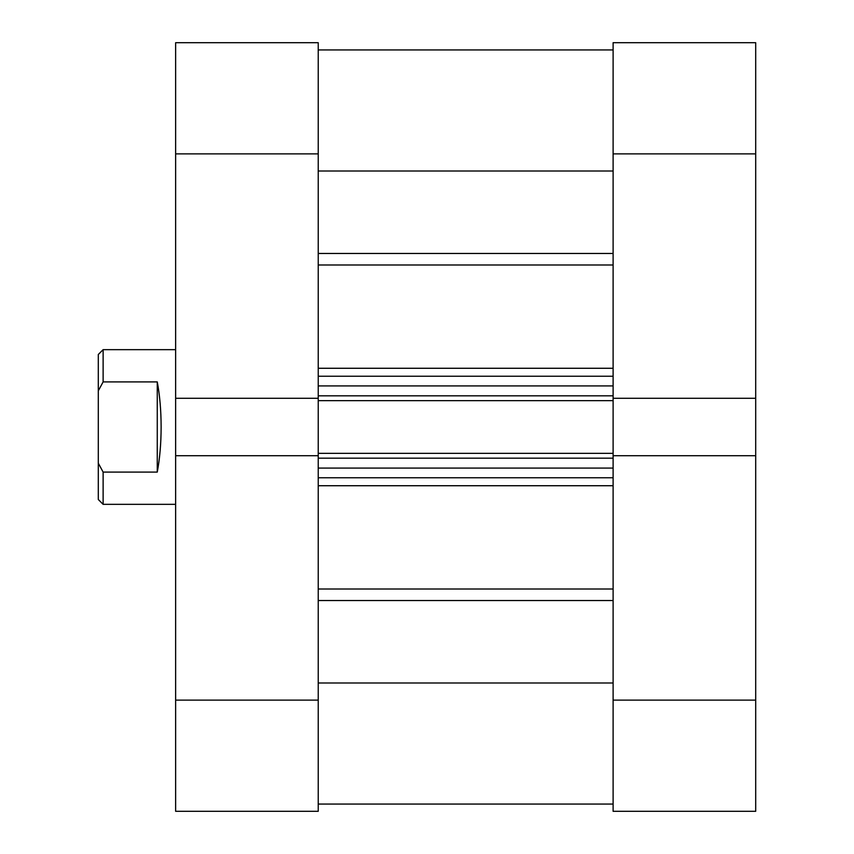 <?xml version="1.0" encoding="UTF-8"?>
<svg xmlns="http://www.w3.org/2000/svg" width="854" height="854" viewBox="0 0 854 854"><rect width="100%" height="100%" fill="white"/><g stroke="black" fill="none" stroke-linecap="round" stroke-linejoin="round"><path stroke-width="1.28" d="M175.636 153.88L175.636 42.7L318.232 42.7L318.232 153.88L175.636 153.88L175.636 455.716L318.232 455.716L318.232 811.3L175.636 811.3L175.636 700.12L318.232 700.12M175.636 455.716L175.636 700.12M318.232 153.88L318.232 398.284L175.636 398.284M755.705 700.12L755.705 811.3L613.108 811.3L613.108 700.12L755.705 700.12L755.705 398.284L613.108 398.284L613.108 42.7L755.705 42.7L755.705 153.88L613.108 153.88M755.705 398.284L755.705 153.88M613.108 700.12L613.108 455.716L755.705 455.716M175.636 349.66L103.12 349.66L103.12 381.909L157.264 381.909C159.805 395.434 161.096 410.464 161.128 427C161.096 443.536 159.805 458.566 157.264 472.091L103.12 472.091L103.12 504.34L175.636 504.34M103.12 504.34L98.295 499.505L98.295 354.495L103.12 349.66M103.12 472.091L98.295 463.178M98.295 390.822L103.12 381.909M157.264 472.091L157.264 381.909M318.232 455.716L318.232 398.284M613.108 398.284L613.108 400.654L318.232 400.654M318.232 453.346L613.108 453.346L613.108 400.654M613.108 453.346L613.108 455.716M318.232 171.003L613.108 171.003M318.232 682.997L613.108 682.997M613.108 49.948L318.232 49.948M613.108 477.76L318.232 477.76M318.232 376.24L613.108 376.24M318.232 253.467L613.108 253.467M318.232 589.004L613.108 589.004M318.232 368.277L613.108 368.277M613.108 264.996L318.232 264.996M613.108 485.723L318.232 485.723M613.108 600.533L318.232 600.533M613.108 458.182L318.232 458.182M318.232 468.088L613.108 468.088M318.232 395.818L613.108 395.818M613.108 385.912L318.232 385.912M318.232 804.052L613.108 804.052"/></g></svg>
